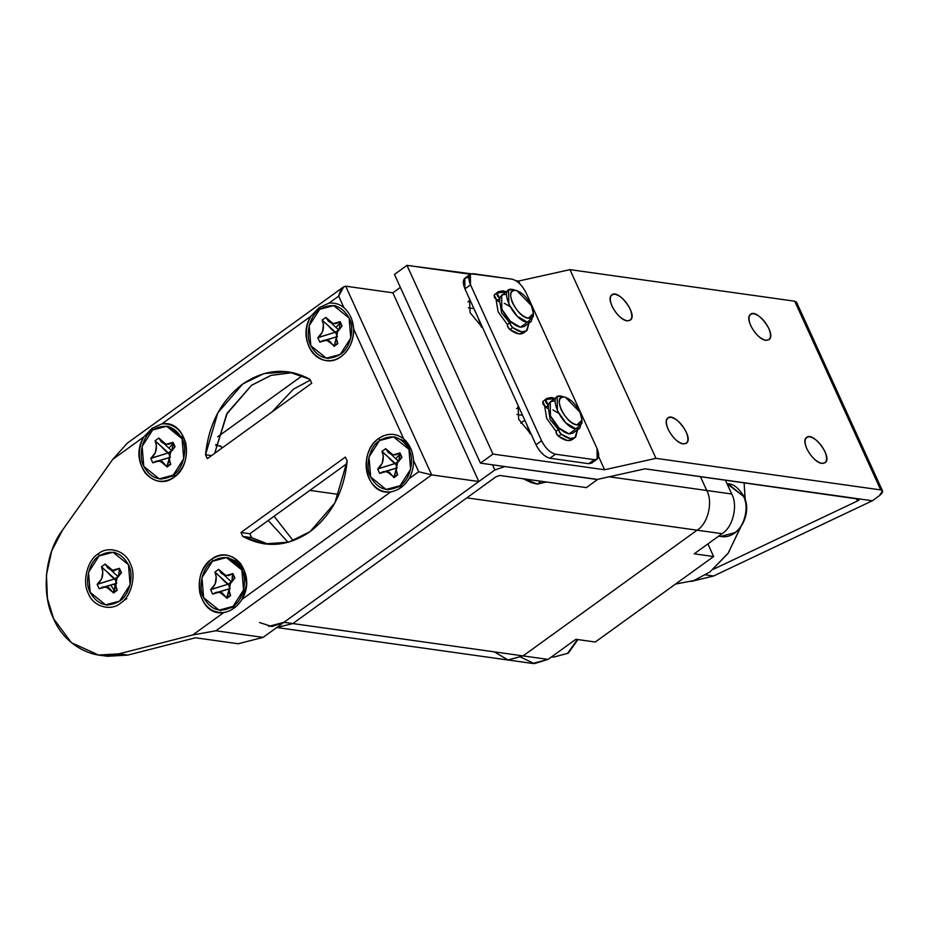 <?xml version="1.0" encoding="UTF-8"?>
<svg xmlns="http://www.w3.org/2000/svg" width="929" height="929" viewBox="0 0 929 929"><rect width="100%" height="100%" fill="white"/><g stroke="black" fill="none" stroke-linecap="round" stroke-linejoin="round"><path stroke-width="1.39" d="M856.317 498.501L857.455 500.998C859.592 499.872 859.929 499.14 858.477 498.803L872.354 500.754L879.31 495.726C883.154 492.637 883.63 490.709 880.727 489.92L882.55 490.942L879.31 495.726L872.354 500.754L858.477 498.803C859.929 499.14 859.592 499.872 857.455 500.998L856.317 498.501M859.348 499.221L645.016 468.82L858.477 498.803M713.472 569.233L857.455 500.998L713.472 569.233M882.55 490.942L796.548 302.239L794.725 301.205L880.727 489.92L655.955 458.345L604.593 469.749L492.974 454.072L480.456 463.13L596.964 479.492L645.016 468.82L596.964 479.492L480.456 463.13L394.453 274.415L480.456 463.13L492.974 454.072L406.983 265.369L394.453 274.415L406.983 265.369L492.974 454.072L604.593 469.749L598.624 456.638L604.593 469.749L655.955 458.345L880.727 489.92L794.725 301.205L569.965 269.642L655.955 458.345L569.965 269.642L518.591 281.046L515.874 280.663L518.591 281.046L519.892 283.891L518.591 281.046L569.965 269.642L794.725 301.205L796.13 304.282M809.774 436.781C815.581 438.395 820.597 443.249 824.836 451.343C827.913 459.286 826.938 463.304 821.898 463.385C816.092 461.771 811.075 456.917 806.848 448.823C803.759 440.88 804.735 436.862 809.774 436.781M753.686 313.712C759.504 315.326 764.521 320.18 768.747 328.274C771.825 336.217 770.849 340.235 765.81 340.316C760.003 338.702 754.987 333.848 750.76 325.754C747.671 317.811 748.646 313.793 753.686 313.712M614.986 294.238C620.804 295.84 625.821 300.694 630.048 308.8C633.125 316.731 632.15 320.749 627.11 320.83C621.304 319.228 616.287 314.374 612.06 306.268C608.971 298.325 609.947 294.319 614.986 294.238M671.075 417.307C676.881 418.909 681.898 423.763 686.125 431.869C689.213 439.8 688.238 443.818 683.198 443.899C677.392 442.297 672.375 437.443 668.148 429.337C665.059 421.394 666.035 417.388 671.075 417.307M467.926 301.925L470.167 300.311L467.926 301.925M469.482 298.824L470.062 312.62L482.836 328.134L470.062 312.62L469.482 298.824M468.344 307.836L473.953 308.625L468.344 307.836M516.536 408.586L518.765 406.972L516.536 408.586M518.092 405.485L518.672 419.281L531.446 434.795L518.672 419.281L518.092 405.485M516.954 414.497L522.551 415.286L516.954 414.497M683.198 443.899C674.361 443.203 661.274 421.998 667.974 417.922C674.338 411.733 694.52 438.163 686.299 443.284L683.198 443.899M627.11 320.83C618.273 320.133 605.185 298.929 611.886 294.853C618.261 288.664 638.444 315.094 630.21 320.215L627.11 320.83M765.81 340.316C756.972 339.608 743.897 318.403 750.586 314.327C756.961 308.138 777.143 334.579 768.91 339.7L765.81 340.316M821.898 463.385C813.061 462.677 799.974 441.472 806.674 437.396C813.038 431.207 833.232 457.649 824.998 462.77L821.898 463.385M691.304 581.426L713.588 576.003L705.587 574.877L713.588 576.003L872.354 500.754L713.588 576.003L691.304 581.426M470.364 274.264L406.983 265.369L512.065 279.164C517.441 280.651 522.086 285.145 526 292.635L597.033 448.521L597.196 459.1L594.328 459.658L555.484 454.211C550.107 452.725 545.462 448.231 541.561 440.729L470.515 284.843L470.353 274.276L464.79 278.294L464.941 288.873L470.515 284.843L464.941 288.873L535.987 444.759L541.561 440.729L535.987 444.759C539.9 452.249 544.545 456.743 549.922 458.229L555.484 454.211L549.922 458.229L588.754 463.687L594.328 459.658L588.754 463.687L591.622 463.118L597.196 459.1M577.385 639.5L567.573 653.389L553.603 657.117L567.573 653.389L577.385 639.5M727.024 483.707L743.49 496.318L728.034 483.846C733.434 483.788 738.764 488.039 744.036 496.62L743.49 496.318C749.436 506.862 744.559 526.871 734.63 532.712L720.649 536.439L734.63 532.712C744.559 526.871 749.436 506.862 743.49 496.318L744.036 496.62C752.792 513.795 738.497 540.004 720.649 536.439L718.651 536.149M499.825 475.462L496.074 476.728L499.825 475.462L586.373 487.609L499.825 475.462M478.11 317.764L481.385 327.101L478.11 317.764M526.72 424.425L529.994 433.762L526.72 424.425M259.505 622.535L272.011 626.564L283.949 622.314L494.855 469.958L492.521 464.825L494.855 469.958L504.865 466.555L597.428 479.387L504.865 466.555L494.855 469.958L283.949 622.314L292.832 623.568L496.074 476.728L292.832 623.568L283.949 622.314L268.702 626.39M586.373 487.609L597.51 479.561L586.373 487.609M268.237 520.472L288.071 542.339L268.237 520.472M310.309 380.089L293.378 389.216L271.849 412.046L293.378 389.216L310.309 380.089M293.227 540.69L274.078 516.245L293.227 540.69M222.716 447.546L215.958 444.445L222.716 447.546M494.286 651.856L508.163 660.02L523.073 655.897L292.832 623.568L276.772 627.505M392.851 292.809L400.364 287.386L392.851 292.809L478.841 481.524L263.07 637.399L238.219 643.762L195.496 637.77L238.219 643.762L263.07 637.399L215.911 630.779L431.683 474.893L418.689 471.735L409.004 478.737C404.498 486.018 398.425 490.396 390.795 491.882L241.946 599.414C237.441 606.695 231.379 611.085 223.738 612.571L192.767 634.948L215.911 630.779L192.767 634.948L223.738 612.571C211.8 612.977 203.846 606.474 199.886 593.039C197.552 578.953 201.43 567.689 211.533 559.223C222.426 552.511 232.122 553.986 240.599 563.636C247.811 574.714 248.264 586.64 241.946 599.414L390.795 491.882C382.76 492.579 376.187 489.328 371.077 482.128C366.328 474.568 365.004 465.998 367.106 456.418C369.08 448.742 372.901 442.785 378.579 438.546L382.214 436.375C389.901 432.972 397.066 433.797 403.709 438.848C409.643 444.294 412.906 451.448 413.486 460.308L418.689 471.735L431.683 474.893L345.693 286.19C342.371 287.119 340.026 290.44 338.679 296.154L343.881 307.58C349.815 313.015 353.078 320.168 353.659 329.029L403.709 438.848L353.659 329.029C353.078 320.168 349.815 313.015 343.881 307.58C339.422 304.038 334.452 302.564 328.982 303.156L338.679 296.154L343.649 286.875L345.693 286.19L431.683 474.893L478.841 481.524L392.851 292.809L345.693 286.19L392.851 292.809M516.884 290.638L515.641 290.359C510.358 290.44 509.336 294.656 512.564 302.982C517 311.47 522.261 316.568 528.357 318.252C516.547 317.312 503.135 287.885 515.641 290.359L512.436 289.407C497.712 286.492 513.493 321.109 527.393 322.224L533.292 316.58L533.374 313.456L528.357 318.252C533.641 318.159 534.663 313.956 531.434 305.629C526.998 297.129 521.738 292.043 515.641 290.359L516.884 290.638L531.434 305.629L533.374 313.456M508.604 290.162L501.648 295.19L501.857 309.287L510.393 321.341L520.426 327.252L524.258 326.497L531.225 321.469L527.393 322.224L517.348 316.313L508.813 304.259L508.604 290.162L512.436 289.407L515.502 290.336M526.186 323.095L520.426 327.252C513.261 325.266 507.071 319.274 501.857 309.287C498.049 299.486 499.256 294.539 505.469 294.435M533.223 314.861L531.225 321.469M509.998 306.616L504.296 303.26M500.336 305.235L501.567 312.841L509.696 322.804L501.567 312.841L500.336 305.235M565.494 397.298L564.251 397.02C558.968 397.101 557.946 401.316 561.174 409.643C565.61 418.131 570.87 423.229 576.967 424.913C565.157 423.972 551.745 394.546 564.251 397.02L561.046 396.068C546.322 393.153 562.103 427.77 576.003 428.884L581.902 423.241L581.984 420.117L576.967 424.913C582.251 424.82 583.273 420.616 580.044 412.29C575.608 403.79 570.348 398.704 564.251 397.02L565.494 397.298L580.044 412.29L581.984 420.117M557.214 396.822L550.247 401.851L550.467 415.937L559.003 428.002L569.036 433.913L572.868 433.158L579.824 428.13L576.003 428.884L565.958 422.974L557.423 410.908L557.214 396.822L561.046 396.068L564.1 396.997M574.784 429.755L569.036 433.913C561.871 431.927 555.681 425.935 550.467 415.937C546.658 406.147 547.866 401.2 554.079 401.096M581.821 421.522L579.824 428.13M558.608 413.277L552.906 409.921M548.946 411.895L550.165 419.502L558.306 429.465L550.165 419.502L548.946 411.895M534.105 483.138L523.108 478.725L531.051 482.453L534.047 483.359L524.931 478.981L537.322 484.09L534.047 483.359M546.426 482L537.322 484.09L546.461 482.012M541.224 481.268L537.322 484.09L541.224 481.268M496.132 299.893L498.095 311.761L507.42 324.651L498.095 311.761L496.132 299.893M544.742 406.554L546.705 418.422L556.018 431.311L546.705 418.422L544.742 406.554M593.074 460.575L588.754 463.687L549.922 458.229C544.545 456.743 539.9 452.249 535.987 444.759L464.941 288.873C462.096 281.522 463.002 277.806 467.659 277.725M597.033 448.521L526 292.635C522.086 285.145 517.441 280.651 512.065 279.164L473.233 273.707C468.564 273.788 467.659 277.492 470.515 284.843L541.561 440.729C545.462 448.231 550.107 452.725 555.484 454.211L594.328 459.658C598.984 459.588 599.89 455.872 597.033 448.521M572.949 438.941C569.767 441.809 564.96 440.915 558.515 436.27L556.239 433.228L556.39 430.847C555.484 432.229 556.192 434.04 558.515 436.27L567.422 440.532L572.218 439.58L574.993 437.571L570.209 438.511L561.29 434.261L558.515 436.27L561.29 434.261C558.979 432.02 558.271 430.22 559.177 428.838L556.32 430.893L559.177 428.838L559.014 431.219L561.29 434.261C567.747 438.906 572.554 439.8 575.725 436.92L577.536 429.779L574.993 437.571M546.728 398.436L542.745 401.665L546.728 398.436L551.512 397.496L554.927 398.471L545.532 399.656L542.745 401.665L545.613 407.192L548.4 405.183L545.532 399.656L545.904 402.431L548.4 405.183L545.613 407.192L548.284 408.69L543.117 404.44L542.745 401.665L545.509 399.679M524.339 332.28C521.157 335.148 516.35 334.254 509.905 329.609L507.629 326.567L507.78 324.186C506.874 325.568 507.582 327.38 509.905 329.609L518.823 333.871L523.608 332.919L526.395 330.91L521.599 331.85L512.692 327.6L509.905 329.609L512.692 327.6C510.369 325.371 509.661 323.559 510.567 322.177L507.722 324.233L510.567 322.177L510.416 324.558L512.692 327.6C519.137 332.245 523.944 333.139 527.126 330.259L528.926 323.118L526.395 330.91M498.118 291.776L494.135 295.004L498.118 291.776L502.903 290.835L506.317 291.811L496.922 292.995L494.135 295.004L497.003 300.531L499.79 298.523L496.922 292.995L497.294 295.77L499.79 298.523L497.003 300.531L499.674 302.03L494.507 297.779L494.135 295.004L496.899 293.018M310.774 316.301L319.146 307.638L328.982 303.156L319.146 307.638L320.412 308.823L319.146 307.638L310.774 316.301C295.097 341.744 320.958 372.483 341.198 356.492C349.211 350.547 353.357 341.396 353.659 329.029C353.775 338.806 350.721 347.005 344.508 353.647C338.028 359.871 330.898 361.973 323.141 359.953C315.512 357.41 310.298 351.638 307.522 342.662C305.153 333.476 306.245 324.697 310.774 316.301L161.936 423.833L310.774 316.301M127.25 443.203L112.757 459.367L143.728 436.99L152.101 428.315L161.936 423.833L152.101 428.315L153.366 429.5L152.101 428.315L143.728 436.99C128.039 462.421 153.9 493.171 174.141 477.181C195.322 463.246 187.286 419.618 161.936 423.833C173.874 423.427 181.829 429.93 185.788 443.365C188.122 457.451 184.244 468.727 174.141 477.181C163.249 483.893 153.564 482.418 145.075 472.768C137.864 461.69 137.422 449.764 143.728 436.99L112.757 459.367L62.522 530.122C45.01 552.685 40.899 593.782 53.627 618.772C64.333 645.225 94.595 661.483 118.9 653.853L192.767 634.948L118.9 653.853L98.567 655.026L71.452 642.717L53.627 618.772L47.425 598.497L46.45 574.854L51.71 550.885L62.522 530.122L112.757 459.367L127.25 443.203M328.343 340.513L327.96 339.561M161.286 461.202L160.903 460.25M338.679 296.154L328.982 303.156C334.452 302.564 339.422 304.038 343.881 307.58L338.679 296.154M311.738 383.224L207.33 458.659L205.553 454.757C208.63 424.321 221.021 400.736 242.713 384.014C265.125 368.871 287.537 367.315 309.961 379.334L311.738 383.224L309.961 379.334L288.443 371.809L264.045 373.551L242.713 384.014L217.827 412.813L205.553 454.757L211.557 455.605L205.553 454.757L207.33 458.659L311.738 383.224M347.167 460.97C344.09 491.406 331.711 514.98 310.019 531.702C287.607 546.844 265.183 548.412 242.759 536.393L240.983 532.491L345.391 457.068L347.167 460.97L345.391 457.068L240.983 532.491L249.866 533.745L346.935 463.617L249.866 533.745L240.983 532.491L242.759 536.393L264.277 543.906L288.675 542.164L310.019 531.702L334.893 502.914L347.167 460.97M120.526 603.153C110.702 611.723 93.051 606.486 88.429 593.631C81.949 582.123 87.256 560.292 98.091 553.928C107.927 545.369 125.578 550.607 130.188 563.462C136.679 574.958 131.361 596.801 120.526 603.153C131.361 596.801 136.679 574.958 130.188 563.462C125.578 550.607 107.927 545.369 98.091 553.928C87.256 560.292 81.949 582.123 88.429 593.631C93.051 606.486 110.702 611.723 120.526 603.153M418.689 471.735L413.486 460.308C413.66 466.939 412.162 473.082 409.004 478.737L418.689 471.735M217.676 436.816L302.413 375.595L217.676 436.816M409.004 478.737C412.162 473.082 413.66 466.939 413.486 460.308C412.906 451.448 409.643 444.294 403.709 438.848C395.649 432.937 387.277 432.833 378.579 438.546L380.24 440.091L378.579 438.546C357.41 452.469 365.445 496.098 390.795 491.882C398.425 490.396 404.498 486.018 409.004 478.737M388.171 471.781L387.788 470.829M241.946 599.414C257.635 573.983 231.774 543.244 211.533 559.223L213.194 560.779L211.533 559.223C190.364 573.158 198.388 616.786 223.738 612.571C231.379 611.085 237.441 606.695 241.946 599.414M221.114 592.47L220.73 591.518M99.751 555.484L98.091 553.928L99.751 555.484M107.671 587.174L107.299 586.222M251.643 537.636L242.759 536.393L251.643 537.636L249.866 533.745L251.643 537.636L268.736 544.359L251.643 537.636M214.669 453.352L227.326 412.952L251.585 385.268L270.827 375.432L292.867 372.61L271.303 375.281L251.585 385.268L226.606 414.241L214.669 453.352M98.567 655.026L107.45 656.28L127.784 655.096L118.9 653.853L127.784 655.096L195.496 637.77L127.784 655.096L103.038 655.456M431.683 474.893L215.911 630.779L263.07 637.399L478.841 481.524L431.683 474.893M220.963 577.559L215.11 572.496C217.432 579.231 216.051 584.875 210.988 589.427L228.209 584.155C226.432 583.366 224.028 581.171 220.963 577.559C224.028 581.171 226.432 583.366 228.209 584.155L210.616 589.694L215.18 583.969L216.248 576.804L214.913 572.055L218.629 569.372L221.323 573.332L224.725 575.318L228.72 575.539L232.889 573.611L234.886 577.977L230.322 583.714L229.254 590.867L230.589 595.628L226.873 598.311L222.426 593.062L216.596 592.168L212.613 594.072L210.616 589.694L212.613 594.072L219.558 592.075L226.676 597.87L229.184 589.125L228.395 593.863L229.289 591.227L226.676 597.87L230.392 595.187C228.011 588.417 229.382 582.773 234.514 578.244L232.889 573.611L225.956 575.597L218.629 569.372L214.913 572.055L228.209 584.155L220.963 577.559M233.028 606.405C242.957 600.564 247.834 580.555 241.888 570.011C234.468 557.284 224.667 554.369 212.462 561.279C202.534 567.108 197.668 587.128 203.614 597.672C211.022 610.399 220.835 613.303 233.028 606.405L219.058 610.132L203.614 597.672L201.941 577.664L212.462 561.279L226.444 557.551L241.888 570.011L243.561 590.02L233.028 606.405M231.936 581.473L232.517 573.878L231.936 581.473L232.459 577.188L231.936 581.473L228.22 584.167L229.417 586.803L228.209 584.155L231.936 581.484M220.022 591.75L230.195 588.545L218.21 592.052M235.246 606.718L220.173 610.248M227.547 557.737L237.534 561.731L244.106 570.325L245.349 573.565M242.004 599.379L246.649 584.504L244.106 570.325L228.662 557.864L226.444 557.551M161.135 446.292L155.282 441.217C157.605 447.964 156.235 453.607 151.16 458.16L168.381 452.876C166.616 452.098 164.201 449.891 161.135 446.292C164.201 449.891 166.616 452.098 168.381 452.876L158.801 455.907L168.381 452.887L169.601 455.524L168.381 452.887L150.788 458.427L155.352 452.69L156.42 445.537L155.085 440.776L158.801 438.093L161.507 442.065L164.909 444.05L168.904 444.271L173.061 442.332L175.058 446.71L170.495 452.435L169.426 459.6L170.762 464.349L167.046 467.032L162.598 461.794L156.769 460.9L152.786 462.805L150.788 458.427L152.786 462.805L159.73 460.807L166.848 466.602L169.368 457.846L168.567 462.584L169.473 459.96L166.848 466.602L170.564 463.919C168.184 457.149 169.566 451.506 174.687 446.977L173.061 442.332L166.128 444.329L158.801 438.093L155.085 440.776L168.381 452.876L161.135 446.292M173.212 475.125C183.141 469.296 188.006 449.288 182.061 438.732C174.652 426.005 164.839 423.101 152.646 429.999C142.718 435.84 137.84 455.849 143.786 466.393C151.206 479.12 161.007 482.035 173.212 475.125L159.231 478.853L143.786 466.393L142.114 446.384L152.646 429.999L166.616 426.272L182.061 438.732L183.733 458.74L173.212 475.125M172.109 450.205L173.061 442.332L172.109 450.205L172.631 445.908L172.109 450.205L168.381 452.876L172.109 450.205C171.447 451.134 164.909 444.108 164.096 443.597M160.194 460.47L170.379 457.265L158.383 460.772M175.43 475.439L160.345 478.981M185.521 442.297L184.29 439.045L168.834 426.585L166.616 426.272M169.31 447.662L172.724 443.865L169.31 447.662M388.02 456.882L382.167 451.808C384.478 458.554 383.108 464.198 378.033 468.75L395.255 463.466C393.49 462.688 391.074 460.482 388.02 456.882C391.074 460.482 393.49 462.688 395.255 463.466L377.662 469.017L382.225 463.281L383.294 456.127L381.958 451.366L385.674 448.684L388.38 452.644L391.783 454.641L395.777 454.862L399.946 452.922L401.932 457.3L397.368 463.025L396.3 470.19L397.635 474.94L393.931 477.622L389.472 472.385L383.654 471.491L379.659 473.384L377.662 469.017L379.659 473.384L386.603 471.398L394.082 477.181L396.242 468.437L395.44 473.175L396.346 470.55L393.733 477.181L397.438 474.51C395.057 467.74 396.439 462.096 401.56 457.567L399.946 452.922L393.002 454.92L385.674 448.684L381.958 451.366L395.255 463.466L388.02 456.882M400.085 485.716C410.014 479.887 414.88 459.867 408.946 449.322C401.525 436.595 391.713 433.692 379.52 440.59C369.591 446.431 364.714 466.439 370.659 476.983C378.08 489.711 387.881 492.625 400.085 485.716L386.104 489.444L370.659 476.983L368.999 456.975L379.52 440.59L393.49 436.862L408.946 449.322L410.606 469.331L400.085 485.716M398.982 460.784L399.575 453.189L398.982 460.784L399.505 456.499L398.982 460.784L395.266 463.478L396.474 466.114L395.255 463.478L398.982 460.796C398.32 461.725 391.783 454.687 390.981 454.188M387.068 471.061L397.252 467.856L385.256 471.363M402.303 486.03L387.219 489.571M394.604 437.06L404.591 441.043L411.57 450.6M399.598 454.455L396.195 458.252M328.192 325.603L322.34 320.528C324.662 327.275 323.28 332.919 318.217 337.471L335.439 332.199C333.662 331.409 331.247 329.214 328.192 325.603C331.247 329.214 333.662 331.409 335.439 332.199L336.646 334.835L335.439 332.199L317.846 337.738L322.409 332.013L323.478 324.848L322.142 320.099L325.847 317.416L328.552 321.376L331.955 323.362L335.95 323.582L340.119 321.643L342.104 326.021L337.552 331.758L336.484 338.911L337.819 343.672L334.103 346.354L329.644 341.106L323.826 340.211L319.831 342.116L317.846 337.738L319.831 342.116L326.776 340.119L334.254 345.902L336.414 337.157L335.624 341.907L336.519 339.271L333.906 345.913L337.61 343.231C335.241 336.461 336.612 330.817 341.744 326.288L340.119 321.643L333.174 323.64L325.847 317.416L322.142 320.099L335.439 332.199L328.192 325.603M340.258 354.448C350.187 348.607 355.064 328.599 349.118 318.055C341.698 305.327 331.897 302.413 319.692 309.322C309.763 315.152 304.886 335.16 310.832 345.704C318.252 358.431 328.065 361.346 340.258 354.448L326.288 358.176L310.832 345.704L309.171 325.707L319.692 309.322L333.674 305.595L349.118 318.055L350.779 338.063L340.258 354.448M339.155 329.516L340.119 321.643L339.155 329.516L339.677 325.231L339.155 329.516L335.439 332.199L339.155 329.516C338.493 330.445 331.955 323.42 331.154 322.909M327.252 339.782L337.424 336.588M353.903 329.574L351.754 319.321M339.77 323.176L336.368 326.985M114.302 584.016L115.115 586.617M126.785 598.659L123.673 600.482M107.532 572.264L101.667 567.201C103.99 573.936 102.62 579.58 97.545 584.132L114.766 578.86C113.001 578.07 110.586 575.875 107.532 572.264C110.586 575.875 113.001 578.07 114.766 578.86L105.186 581.879L114.766 578.872L115.986 581.508L114.778 578.86L97.173 584.399L101.737 578.674L102.805 571.509L101.47 566.76L105.186 564.077L107.892 568.037L111.294 570.023L115.289 570.243L119.446 568.316L121.444 572.682L116.88 578.419L115.811 585.572L117.147 590.333L113.443 593.016L108.983 587.778L103.154 586.884L99.171 588.777L97.173 584.399L99.171 588.777L106.115 586.78L113.233 592.574L115.753 583.83L114.952 588.568L115.858 585.944L113.233 592.574L116.949 589.892C114.569 583.133 115.951 577.478 121.072 572.961L119.446 568.316L112.514 570.301L105.186 564.077L101.47 566.76L114.766 578.86L107.532 572.264M119.597 601.109C129.526 595.28 134.391 575.26 128.457 564.716C121.037 551.989 111.225 549.074 99.031 555.983C89.103 561.813 84.225 581.833 90.171 592.377C97.591 605.104 107.392 608.007 119.597 601.109L105.616 604.837L90.171 592.377L88.51 572.369L99.031 555.983L113.001 552.256L128.457 564.716L130.118 584.724L119.597 601.109M118.494 576.177L119.446 568.316L118.494 576.177C117.832 577.106 111.294 570.081 110.493 569.582M106.58 586.454L116.764 583.249L104.768 586.756M118.494 576.189L114.766 578.86L118.494 576.189M114.43 570.36L113.361 571.521M110.806 585.119L114.255 590.577M466.846 497.851L697.087 530.192L466.846 497.851L292.832 623.568L523.073 655.897L697.087 530.192C707.921 523.828 713.228 501.997 706.748 490.489L700.42 476.6L706.748 490.489L731.715 493.996L725.386 480.107L731.715 493.996L706.748 490.489C713.228 501.997 707.921 523.828 697.087 530.192L722.054 533.699C732.888 527.335 738.195 505.504 731.715 493.996C738.195 505.504 732.888 527.335 722.054 533.699L697.087 530.192L523.073 655.897L548.04 659.404L575.875 639.291L595.303 642.02L713.623 556.541L694.207 553.812L722.054 533.699L694.207 553.812L713.623 556.541L595.303 642.02L575.875 639.291L548.04 659.404L523.073 655.897L507.826 659.973L523.073 655.897L697.087 530.192C707.921 523.828 713.228 501.997 706.748 490.489L700.42 476.6M740.889 526.848L727.953 553.533L709.872 572.009L693.858 580.567L675.534 584.051L693.858 580.567L709.872 572.009L728.313 553.01L741.296 525.5M745.186 501.219L744.117 482.743L745.232 499.732M276.761 627.516L532.793 663.48L548.04 659.404L534.372 663.631L520.937 657.279M707.886 543.929L713.623 556.541L707.886 543.929M609.145 476.786L706.748 490.489L609.145 476.786M309.88 490.384L338.992 494.472L309.88 490.384M577.908 639.582L568.258 653.203L553.603 657.117L551.594 656.838M524.815 420.233L520.728 423.171M343.649 286.852L127.076 443.319M231.925 581.473C231.263 582.402 224.737 575.376 223.924 574.877M219.058 610.132L221.276 610.446M159.231 478.853L161.449 479.167M220.87 446.083L215.783 445.363M395.708 437.176L393.49 436.862M386.104 489.444L388.322 489.757M325.429 340.095L337.436 336.577M335.892 305.896L333.674 305.595M326.288 358.176L328.506 358.489M115.219 552.569L113.001 552.256M105.616 604.837L107.834 605.151"/></g></svg>
